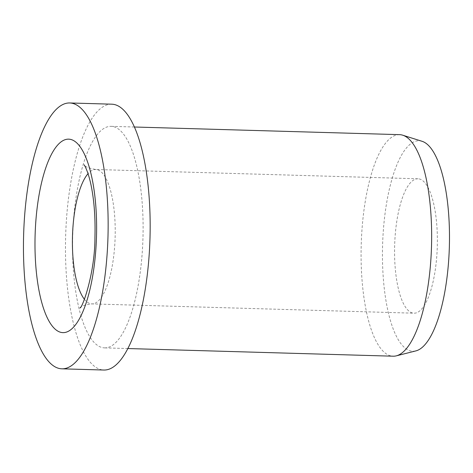 <?xml version="1.0" encoding="UTF-8"?>
<svg xmlns="http://www.w3.org/2000/svg" width="473" height="473" viewBox="0 0 473 473"><rect width="100%" height="100%" fill="white"/><g stroke="black" fill="none" stroke-linecap="round" stroke-linejoin="round"><path stroke-width="0.35" stroke-dasharray="2.37 1.77" d="M418.079 178.794A67.231 21.326 -88.3 0 0 417.907 178.788A67.231 21.326 -88.3 0 0 394.659 245.103A67.231 21.326 -88.3 0 0 413.857 313.185A67.231 21.326 -88.3 0 0 414.029 313.191A67.231 21.326 -88.3 0 0 437.277 246.876A67.231 21.326 -88.3 0 0 418.079 178.794M111.652 104.178A132.984 42.186 -88.3 0 0 65.67 235.347A132.984 42.186 -88.3 0 0 103.64 370.016A132.984 42.186 -88.3 0 0 103.989 370.034M399.561 134.651A110.818 35.15 -88.3 0 0 361.242 243.962A110.818 35.15 -88.3 0 0 392.886 356.187A110.818 35.15 -88.3 0 0 393.175 356.199M104.338 347.868A110.818 35.15 -88.3 0 0 104.628 347.88A110.818 35.15 -88.3 0 0 142.947 238.569A110.818 35.15 -88.3 0 0 111.303 126.344A110.818 35.15 -88.3 0 0 111.013 126.332A110.818 35.15 -88.3 0 0 72.694 235.643A110.818 35.15 -88.3 0 0 104.338 347.868M421.981 141.267A105.278 33.394 -88.3 0 0 419.273 140.771A105.278 33.394 -88.3 0 0 382.616 244.169A105.278 33.394 -88.3 0 0 412.663 351.214A105.278 33.394 -88.3 0 0 415.938 350.883M84.413 299.285A67.231 21.326 -88.3 0 0 91.703 303.897A67.231 21.326 -88.3 0 0 91.874 303.903A67.231 21.326 -88.3 0 0 115.11 237.866A67.231 21.326 -88.3 0 0 95.924 169.505A67.231 21.326 -88.3 0 0 95.753 169.5A67.231 21.326 -88.3 0 0 88.037 173.68M417.907 178.788L95.753 169.5C88.587 168.134 84.702 166.585 84.099 164.858M79.972 307.864C80.723 306.161 84.691 304.843 91.874 303.903L414.029 313.191M127.935 348.548L104.628 347.88M134.32 127.006L111.013 126.332"/><path stroke-width="0.71" d="M61.969 368.822L103.989 370.034A132.984 42.186 -88.3 0 0 149.971 238.865A132.984 42.186 -88.3 0 0 111.995 104.196A132.984 42.186 -88.3 0 0 111.652 104.178L69.632 102.966A132.984 42.186 -88.3 0 0 23.65 234.135A132.984 42.186 -88.3 0 0 61.62 368.804A132.984 42.186 -88.3 0 0 61.969 368.822A132.984 42.186 -88.3 0 0 107.95 237.653A132.984 42.186 -88.3 0 0 69.974 102.984A132.984 42.186 -88.3 0 0 69.632 102.966M127.935 348.548L393.175 356.199A110.818 35.15 -88.3 0 0 396.333 355.844A110.818 35.15 -88.3 0 0 431.506 246.439A110.818 35.15 -88.3 0 0 402.694 135.189A110.818 35.15 -88.3 0 0 399.845 134.663A110.818 35.15 -88.3 0 0 399.561 134.651L134.32 127.006M396.333 355.844L415.938 350.883A105.278 33.394 -88.3 0 0 449.35 246.953A105.278 33.394 -88.3 0 0 421.981 141.267L402.694 135.189M88.037 173.68A67.231 21.326 -88.3 0 0 72.511 235.536A67.231 21.326 -88.3 0 0 84.413 299.285M35.138 234.218A96.782 30.698 -88.3 0 0 62.761 332.625A96.782 30.698 -88.3 0 0 96.462 237.57A96.782 30.698 -88.3 0 0 68.839 139.163A96.782 30.698 -88.3 0 0 35.138 234.218M84.099 164.858C83.958 164.273 88.38 170.936 91.543 187.598C94.316 202.231 95.445 218.845 94.937 237.452C95.043 273.495 81.941 309.212 79.972 307.864L79.996 307.846"/></g></svg>
